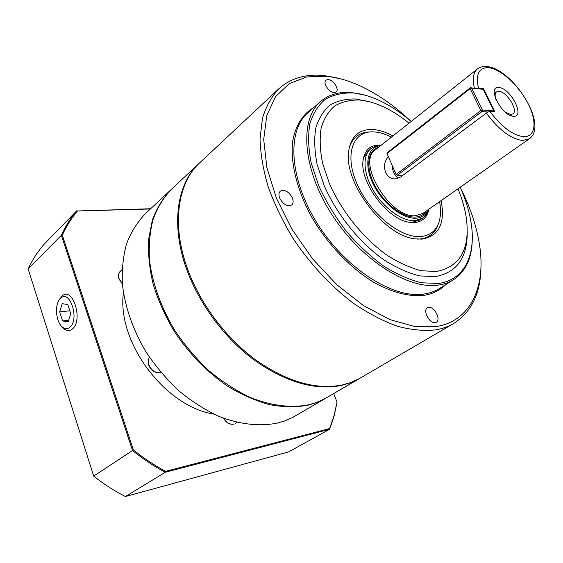 <?xml version="1.0" encoding="UTF-8"?>
<svg xmlns="http://www.w3.org/2000/svg" width="563" height="563" viewBox="0 0 563 563"><rect width="100%" height="100%" fill="white"/><g stroke="black" fill="none" stroke-linecap="round" stroke-linejoin="round"><path stroke-width="0.84" d="M360.01 378.23L324.394 398.977L316.828 402.355L308.658 404.79C290.994 408.231 270.62 405.768 249.5 397.147C235.397 390.314 221.745 381.39 208.549 370.384C195.896 358.349 184.601 344.957 174.671 330.214C160.891 307.046 152.51 283.78 149.519 260.416C148.632 245.489 149.842 231.738 153.143 219.148C157.541 207.451 163.622 197.514 171.37 189.344L199.548 162.974M340.545 78.806L324.478 75.625C306.089 73.633 290.825 78.067 278.678 88.919C271.422 96.737 266.003 106.618 262.414 118.561L260.036 138.878C260.493 153.959 263.245 170.061 268.298 187.19C274.653 204.615 283.048 221.899 293.478 239.043C310.347 264.223 331.164 286.468 353.43 303.288C368.392 313.429 383.093 321.093 397.534 326.287C411.539 329.988 424.425 331.157 436.198 329.805C442.666 328.63 448.493 326.533 453.672 323.493C471.541 312.008 480.633 293.224 480.95 267.129M278.678 88.919L199.872 162.665C177.577 182.869 171.131 224.883 187.859 269.754C200.646 304.442 226.319 338.483 256.031 360.186C287.447 381.897 316.265 390.138 342.473 384.909L350.615 382.566L359.314 378.625L453.672 323.493M460.569 188.07C470.992 208.655 477.487 228.859 480.063 248.677C485.172 288.01 470.225 320.755 436.958 326.456L414.804 326.554L389.758 319.538L363.248 305.428L336.934 284.822L312.62 258.896L291.986 229.352L276.426 198.218L266.869 167.598L263.702 139.455L266.799 115.394L275.596 96.576L289.227 83.669L306.666 76.934L326.8 76.244C336.85 77.349 347.209 80.227 357.864 84.872C376.161 92.994 393.706 105.007 410.49 120.904M460.203 187.254C465.967 200.125 469.704 212.638 471.4 224.785C475.841 255.729 463.898 280.409 438.246 283.456L421.588 282.788C409.329 279.804 396.57 274.153 383.304 265.842C370.088 256.102 357.625 244.419 345.907 230.795C334.992 216.389 325.935 201.385 318.735 185.783L311.184 163.024C308.348 148.442 307.905 135.352 309.847 123.754C313.091 113.325 318.278 105.147 325.421 99.236C333.472 94.725 342.712 92.628 353.135 92.944C361.193 93.718 369.588 96.069 378.315 100.003C389.497 105.105 400.448 112.262 411.166 121.481M365.141 95.189L351.91 92.613C339.32 91.466 328.862 94.45 320.523 101.565C299.481 119.377 302.254 167.837 331.058 213.293C359.658 258.825 407.464 289.579 437.859 285.159C443.757 284.392 448.957 282.605 453.475 279.783C465.854 271.443 472.118 257.805 472.266 238.874M457.958 188.83C462.188 198.978 465.003 208.838 466.389 218.395C470.175 249.064 460.154 266.778 436.339 271.521L421.377 270.733C410.399 267.946 398.984 262.801 387.147 255.292C363.515 238.501 341.762 211.554 329.475 183.721L322.62 163.376C320.002 150.328 319.502 138.582 321.128 128.146C323.922 118.73 328.475 111.319 334.788 105.921C341.938 101.776 350.186 99.813 359.525 100.017C367.02 100.686 374.845 102.888 383.016 106.632C391.806 110.7 400.469 116.217 409.012 123.191M467.234 232.406C467.297 258.002 456.621 272.745 435.192 276.63L419.667 275.898C408.259 273.055 396.408 267.756 384.1 260C359.539 242.632 336.934 214.651 324.232 185.741L317.173 164.621C314.499 151.067 314.027 138.885 315.773 128.061C318.721 118.307 323.493 110.637 330.094 105.063C337.547 100.784 346.125 98.757 355.83 98.989L369.905 101.861M392.932 135.936C385.824 132.045 379.096 129.905 372.741 129.518C359.257 129.117 351.27 136.119 348.771 150.518C342.909 181.237 383.509 235.665 414.607 238.768L421.835 239.134C438.922 236.256 445.361 223.412 441.146 200.611M438.38 223.771C435.438 233.005 429.154 238.093 419.526 239.029L417.282 239.092M349.236 147.816C352.537 137.478 359.44 132.199 369.94 131.974M328.243 79.524C333.338 79.756 339.573 89.489 336.217 91.973L334 92.585C328.933 92.445 322.599 82.641 325.949 80.143L328.243 79.524M279.677 198.155C278.516 195.016 278.748 192.68 280.374 191.146C284.794 189.288 288.791 191.54 292.38 197.902C293.576 201.068 293.337 203.433 291.662 204.981C287.257 206.804 283.266 204.524 279.677 198.155M435.262 322.599C429.604 323.985 422.405 310.333 427.437 307.806L428.57 307.398C434.256 306.131 441.357 319.693 436.304 322.219L435.262 322.599M359.595 378.477L351.016 382.608L341.579 385.43C315.371 390.673 286.567 382.453 255.166 360.77C225.467 339.088 199.823 305.076 187.05 270.416C170.357 225.58 176.817 183.58 199.126 163.369M505.567 112.368L510.55 114.507L512.914 113.937C518.537 110.601 506.869 91.649 499.029 91.326L496.482 91.91C494.919 93.233 494.729 95.731 495.897 99.398M499.057 87.539C510.782 88.215 525.631 117.766 513.35 116.252C501.436 115.957 486.326 85.287 499.057 87.539M428.316 209.598C426.036 214.946 421.877 217.818 415.846 218.212C402.327 219.063 382.073 202.884 372.903 183.432C363.557 163.995 367.611 146.788 380.651 145.662M380.665 145.648C376.767 145.599 373.48 146.619 370.806 148.723C362.213 155.402 363.219 173.883 373.783 191.244C384.269 208.634 402.313 221.414 414.699 220.689L422.595 218.148C425.361 216.185 427.275 213.328 428.33 209.584M396.282 174.826L387.006 153.537L470.175 88.637L480.851 110.531L482.329 109.961L481.97 111.544L480.851 110.531L396.324 174.284L397.394 175.199L396.282 174.826L387.006 153.537L387.267 152.657L470.372 87.765L471.639 88.074L470.175 88.637L470.372 87.765L476.228 88.412L478.402 87.934L483.413 88.497L482.519 89.179M411.567 222.505L420.033 219.929L422.595 218.148M325.949 398.14L292.218 417.704L284.519 420.983L277.665 423.01C260.029 426.655 239.845 424.551 219.049 416.437C205.192 409.97 191.828 401.454 178.957 390.898C166.634 379.314 155.684 366.393 146.113 352.128C132.875 329.679 124.965 307.018 122.389 284.146C121.756 269.515 123.177 255.975 126.647 243.54C131.2 231.942 137.386 222.04 145.212 213.827L170.666 189.998C162.911 198.176 156.831 208.113 152.425 219.809L148.597 239.31C147.942 253.54 149.455 268.509 153.143 284.209C158.069 300.051 164.987 315.583 173.904 330.805C188.506 353.029 207.191 372.227 227.776 386.302C241.717 394.698 255.637 400.814 269.536 404.656C283.154 407.148 295.92 407.359 307.827 405.276L317.3 402.341L326.336 397.914M171.075 189.625L170.666 189.998M439.583 201.702C440.815 208.394 440.829 214.404 439.633 219.732C437.134 229.95 430.815 235.566 420.681 236.573C400.567 238.395 369.469 213.053 356.879 183.559C343.993 154.079 353.078 130.447 373.811 131.911L374.128 131.925C379.582 132.291 385.352 134.022 391.433 137.119M381.228 145.205L379.715 145.099C370.517 144.994 365.021 149.8 363.234 159.526C358.73 181.377 387.872 220.443 410.089 222.336L414.41 222.554C422.377 221.885 427.218 217.424 428.922 209.176M370.806 148.723L368.364 150.666L363.501 158.027M69.868 327.272C67.44 329.256 64.907 329.158 62.275 326.969C56.363 322.219 54.505 306.814 59.031 300.206L60.523 298.383C69.798 288.692 79.876 319.355 69.868 327.272M62.099 326.821L63.774 328.609C66.758 331.086 69.629 331.206 72.388 328.968C83.753 320.016 72.303 285.3 61.796 296.314L59.375 299.692M70.755 313.64L68.13 321.888L62.584 320.959L59.664 311.895L62.24 303.689L67.785 304.499L70.755 313.64M68.651 320.256L62.584 320.959M59.664 311.895L69.833 310.79M333.683 393.621L337.054 402.059L334.049 415.642L329.622 428.563L165.663 471.322C154.536 465.432 143.776 458.296 133.375 449.921L62.303 235.179C66.427 226.108 71.494 218.036 77.511 210.97L150.363 209M165.663 471.322L165.325 472.251L329.608 429.287L334.112 416.163L337.054 402.059M329.622 428.563L329.608 429.287L288.594 451.906L125.387 496.531L165.325 472.251C154.016 466.284 143.079 459.042 132.523 450.527L133.375 449.921M62.303 235.179L61.367 235.313L132.523 450.527L93.683 476.129L28.15 268.945C32.422 259.86 37.63 251.738 43.78 244.588L76.828 210.731C70.699 217.895 65.547 226.087 61.367 235.313L28.15 268.945M77.511 210.97L150.631 208.746M125.387 496.531C114.416 490.964 103.845 484.159 93.683 476.129M397.394 175.199L481.97 111.544L487.79 112.023L403.017 175.213L397.394 175.199M493.652 111.826L493.857 110.939L482.329 109.961L471.639 88.074L483.237 89.355L476.228 88.412M483.237 89.355L493.857 110.939M213.82 414.101C164.896 406.556 116.675 341.861 123.424 292.816M483.413 88.497L494.947 111.938L489.972 111.523L487.79 112.023M403.017 175.213L400.546 177.071L395.986 178.809C385.599 180.287 380.574 164.783 388.238 156.922M392.369 166.113C392.58 171.835 394.74 175.818 398.843 178.07M453.475 279.783L439.316 288.601C434.756 291.451 429.513 293.288 423.601 294.097C393.08 298.777 345.576 268.678 317.433 223.708C289.086 178.816 286.785 130.623 308.024 112.614L320.523 101.565M313.697 107.603C302.76 114.12 295.779 125.176 292.76 140.771C290.093 162.271 296.877 190.336 312.057 217.656C328.004 244.778 351.045 268.65 374.655 282.837C392.608 292.563 408.822 296.764 423.306 295.434C432.419 294.125 439.879 290.522 445.685 284.639M478.402 87.934C475.482 73.767 479.092 67.053 489.233 67.792C501.457 69.439 519.297 86.153 528.242 103.972C537.348 121.805 535.582 137.358 523.513 136.668C512.773 135.275 501.591 126.893 489.972 111.523M487.459 66.617C483.511 66.11 480.162 66.898 477.403 68.996C473.272 72.479 472.266 78.883 474.398 88.208M486.221 112.924C498.748 129.786 510.873 138.977 522.605 140.483L529.438 138.751C548.636 124.719 513.174 69.96 487.98 66.687M489.381 67.813L486.15 67.096M529.438 138.751L422.933 213.37L415.628 215.706C390.321 218.81 356.027 161.94 375.479 149.758L477.403 68.996M378.646 147.253C367.47 150.237 365.324 167.345 374.74 185.368C384.022 203.405 402.721 217.811 415.332 217.065C420.181 216.79 423.812 214.784 426.226 211.062M223.645 418.267C226.15 422.75 229.458 424.72 233.582 424.171L233.708 424.122C229.845 424.643 226.615 422.743 224.025 418.408M122.34 283.569L119.138 278.734C118.146 275.525 118.61 272.971 120.531 271.084L122.044 269.74M149.427 357.231C146.922 362.143 148.125 366.696 153.045 370.897C155.641 372.629 158.21 373.079 160.751 372.256C158.33 372.973 155.852 372.488 153.312 370.799C148.808 367.055 147.344 362.839 148.942 358.131L149.441 357.252M510.683 115.57L511.408 115.042M235.327 423.453L237.058 422.391M122.375 283.97L118.983 278.995C118.054 275.363 118.575 272.724 120.531 271.084M62.275 326.969L63.774 328.609M59.031 300.206L60.114 298.376M494.279 93.578L496.482 91.91"/></g></svg>
